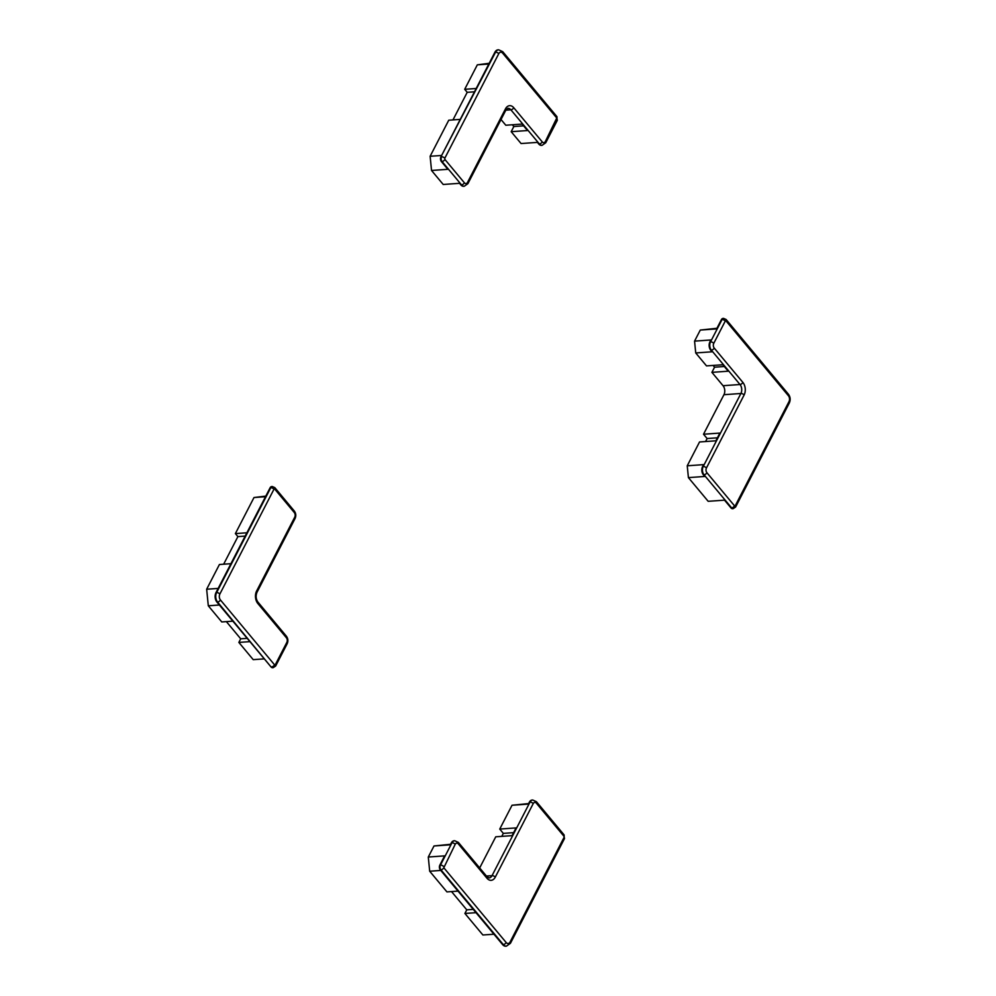 <?xml version="1.0" encoding="UTF-8"?>
<svg xmlns="http://www.w3.org/2000/svg" width="996" height="996" viewBox="0 0 996 996"><rect width="100%" height="100%" fill="white"/><g stroke="black" fill="none" stroke-linecap="round" stroke-linejoin="round"><path stroke-width="1.49" d="M463.949 186.252A5.889 3.897 -94.1 0 1 463.638 186.289A5.889 3.897 -94.1 0 1 460.887 184.932L459.542 183.314L443.208 184.472L431.529 170.465L447.864 169.308L441.39 161.551A3.362 2.229 -94.1 0 1 440.929 156.82L494.9 52.24A6.723 4.457 -94.1 0 1 498.025 49.85A6.723 4.457 -94.1 0 1 498.336 49.837M541.799 145.316A5.889 3.897 -94.1 0 1 541.488 145.366A5.889 3.897 -94.1 0 1 538.736 143.997L537.392 142.391L521.07 143.536L511.185 131.696L527.507 130.538L522.116 124.077L505.794 125.235L501.013 119.508M523.597 125.845L513.836 126.542L512.355 124.761M511.185 131.696L513.836 126.542M431.529 170.465L430.135 156.272L448.748 120.217L460.239 119.396M452.968 119.918L467.211 92.317L464.696 89.304L477.321 64.84L489.198 63.296M488.824 64.018L477.321 64.84M476.2 88.495L464.696 89.304M474.482 91.806L467.211 92.317M441.626 155.463L430.135 156.272M271.983 486.596A3.362 2.229 85.9 0 0 271.659 486.583A3.362 2.229 85.9 0 0 270.103 487.779L215.995 592.62A6.723 4.457 85.9 0 0 216.929 602.07L271.024 666.922A3.362 2.229 85.9 0 0 272.593 667.706A3.362 2.229 85.9 0 0 272.904 667.644M265.808 496.095L253.992 497.539L235.38 533.595L237.895 536.62L223.652 564.209M226.378 621.629L240.708 638.81L238.853 642.42L253.221 659.651L264.301 658.866M230.923 563.686L219.419 564.508L206.658 589.234L208.301 605.792L221.772 621.952L232.852 621.168M265.484 496.718L253.992 497.539M246.871 532.785L235.38 533.595M245.165 536.097L237.895 536.62M218.161 588.424L206.658 589.234M219.369 605.008L208.301 605.792M247.182 638.349L240.708 638.81M249.921 641.636L238.853 642.42M723.27 318.446A3.362 2.229 85.9 0 0 722.959 318.434A3.362 2.229 85.9 0 0 721.403 319.629L716.61 328.904L700.288 330.062L694.561 341.13L710.895 339.972L709.899 341.914A5.889 3.897 85.9 0 0 710.721 350.181L712.065 351.8L695.731 352.958L706.513 365.893L722.847 364.735L728.238 371.197L711.903 372.355L723.046 385.713A6.387 4.233 -94.1 0 1 723.943 394.702L703.525 434.231L719.859 433.073L715.875 440.805L699.541 441.963L687.24 465.792L703.574 464.634L702.578 466.564A5.889 3.897 85.9 0 0 703.4 474.843L704.745 476.462L688.41 477.619L708.181 501.312L724.515 500.154L730.977 507.91A3.362 2.229 85.9 0 0 732.546 508.695A3.362 2.229 85.9 0 0 732.857 508.632M713.086 365.42L714.568 367.2L711.903 372.355M724.329 366.503L714.568 367.2M694.561 341.13L695.731 352.958M716.933 328.282L700.288 330.062M687.24 465.792L688.41 477.619M703.525 434.231L707.123 438.539L705.579 441.539M717.419 437.817L707.123 438.539M528.639 803.573L512.031 805.254L528.366 804.096L529.362 802.154A5.889 3.897 -94.1 0 1 532.088 800.062A5.889 3.897 -94.1 0 1 532.412 800.062M479.674 867.952L495.747 836.802L512.081 835.644L516.065 827.913L499.743 829.07L512.031 805.254M450.603 844.284L434.007 845.965L450.341 844.807L451.337 842.865A5.889 3.897 -94.1 0 1 454.064 840.773A5.889 3.897 -94.1 0 1 454.375 840.773M506.105 946.163A6.723 4.457 -94.1 0 1 505.794 946.2A6.723 4.457 -94.1 0 1 502.656 944.644L440.307 869.882A3.362 2.229 -94.1 0 1 439.834 865.151L444.614 855.875L428.292 857.033L434.007 845.965M501.785 836.379L503.329 833.378L499.743 829.07M493.966 934.211L482.886 934.995L464.908 913.457L466.775 909.846L451.537 891.582M458.023 891.121L446.943 891.906L429.687 871.226L428.292 857.033M440.767 870.442L429.687 871.226M473.249 909.385L466.775 909.846M475.988 912.672L464.908 913.457M513.625 832.656L503.329 833.378M444.901 159.447L464.397 182.816A3.362 2.229 85.9 0 0 467.522 182.393L505.482 108.863A8.914 5.901 -94.1 0 1 513.762 107.742L542.247 141.893A3.362 2.229 85.9 0 0 545.372 141.469L556.764 118.001L502.669 53.162A4.208 2.789 85.9 0 0 498.759 53.684L444.789 158.264L444.901 159.447A2.527 1.394 140.2 0 1 442.025 161.501L461.522 184.883A5.889 3.897 85.9 0 0 464.261 186.24L467.883 183.687A2.527 1.282 27.3 0 0 467.522 182.393M444.789 158.264A2.527 1.282 -152.7 0 0 441.552 156.77A3.362 2.229 85.9 0 0 442.025 161.501L441.39 161.551M464.397 182.816A2.527 1.394 140.2 0 1 461.522 184.883L460.887 184.932M505.482 108.863A2.527 1.282 27.3 0 1 505.844 110.145L467.883 183.687M505.844 110.145L507.91 108.327A6.387 4.233 -94.1 0 1 510.886 109.809L539.371 143.959A5.889 3.897 85.9 0 0 542.11 145.316L545.733 142.764A2.527 1.282 27.3 0 0 545.372 141.469M513.762 107.742A2.527 1.394 140.2 0 1 510.886 109.809L505.831 110.17M542.247 141.893A2.527 1.394 140.2 0 1 539.371 143.959L538.736 143.997M556.876 119.184A2.527 1.282 27.3 0 1 557.237 120.479L545.733 142.764M556.764 118.001A2.527 1.394 -39.8 0 0 556.814 116.52L557.237 120.479M502.669 53.162A2.527 1.394 -39.8 0 0 502.719 51.668L556.814 116.52M502.719 51.668L498.647 49.8A6.723 4.457 85.9 0 0 495.535 52.203L440.929 156.82M498.759 53.684A2.527 1.282 -152.7 0 0 495.535 52.203L494.9 52.24M274.535 664.818L275.307 664.706L286.811 642.432A3.362 2.229 85.9 0 0 286.35 637.701L257.864 603.551A8.914 5.901 -94.1 0 1 256.619 591.014L294.716 517.223A3.362 2.229 85.9 0 0 294.243 512.492L274.747 489.111L273.962 489.223L219.855 594.052A4.208 2.789 85.9 0 0 220.44 599.966L274.535 664.818A2.527 1.394 140.2 0 1 271.647 666.884A3.362 2.229 85.9 0 0 273.215 667.656L275.668 666A2.527 1.282 27.3 0 0 275.307 664.706M220.44 599.966A2.527 1.394 140.2 0 1 217.564 602.032L271.024 666.922M286.811 642.432A2.527 1.282 27.3 0 1 287.172 643.715L275.668 666M286.35 637.701A2.527 1.394 -39.8 0 0 286.4 636.22C288.068 638.548 288.33 641.051 287.172 643.715M257.864 603.551A2.527 1.394 -39.8 0 0 257.914 602.07L286.4 636.22M256.619 591.014A2.527 1.282 27.3 0 1 256.98 592.309C255.586 595.832 255.91 599.082 257.914 602.07M294.716 517.223A2.527 1.282 27.3 0 1 295.065 518.505L256.98 592.309M294.243 512.492A2.527 1.394 -39.8 0 0 294.293 511.01C295.974 513.338 296.235 515.841 295.065 518.505M274.747 489.111A2.527 1.394 -39.8 0 0 274.796 487.629L294.293 511.01M274.796 487.629L272.294 486.534A3.362 2.229 85.9 0 0 270.738 487.741L216.618 592.57A6.723 4.457 85.9 0 0 217.564 602.032L216.929 602.07M273.962 489.223A2.527 1.282 -152.7 0 0 270.738 487.741L270.103 487.779M219.855 594.052A2.527 1.282 -152.7 0 0 216.618 592.57L215.995 592.62M788.981 401.637L735.272 505.694L734.488 505.806L706.911 472.727A3.362 2.229 -94.1 0 1 706.438 467.995L744.124 394.976A8.914 5.901 85.9 0 0 742.892 382.439L714.232 348.077A3.362 2.229 -94.1 0 1 713.759 343.346L725.262 321.061L726.034 320.961L788.396 395.723A4.208 2.789 -94.1 0 1 788.981 401.637A2.527 1.282 27.3 0 1 789.342 402.932L735.633 506.989A2.527 1.282 27.3 0 0 735.272 505.694M734.488 505.806A2.527 1.394 140.2 0 1 731.612 507.873L704.023 474.793A5.889 3.897 -94.1 0 1 703.201 466.514L740.9 393.495A6.387 4.233 85.9 0 0 740.003 384.506L711.343 350.144A5.889 3.897 -94.1 0 1 710.522 341.865L722.025 319.579A3.362 2.229 -94.1 0 1 723.582 318.384L726.096 319.479L788.446 394.242A2.527 1.394 -39.8 0 1 788.396 395.723M732.546 508.695L733.181 508.645A3.362 2.229 -94.1 0 1 731.612 507.873L730.977 507.91M726.034 320.961A2.527 1.394 -39.8 0 0 726.096 319.479M725.262 321.061A2.527 1.282 -152.7 0 0 722.025 319.579L721.403 319.629M713.759 343.346A2.527 1.282 -152.7 0 0 710.522 341.865L709.899 341.914M714.232 348.077A2.527 1.394 140.2 0 1 711.343 350.144L710.721 350.181M742.892 382.439A2.527 1.394 140.2 0 1 740.003 384.506L723.046 385.713M744.124 394.976A2.527 1.282 -152.7 0 0 740.9 393.495L723.943 394.702M706.438 467.995A2.527 1.282 -152.7 0 0 703.201 466.514L702.578 466.564M706.911 472.727A2.527 1.394 140.2 0 1 704.023 474.793L703.4 474.843M563.935 836.242L536.346 803.174A3.362 2.229 85.9 0 0 533.221 803.598L495.273 877.14A8.914 5.901 -94.1 0 1 486.982 878.248L458.322 843.886A3.362 2.229 85.9 0 0 455.197 844.309L443.805 867.765L506.167 942.527A4.208 2.789 85.9 0 0 510.077 942.004L564.047 837.424L563.935 836.242A2.527 1.394 -39.8 0 0 563.985 834.76L564.408 838.719L510.438 943.299A2.527 1.282 27.3 0 0 510.077 942.004M564.047 837.424A2.527 1.282 27.3 0 1 564.408 838.719M536.346 803.174A2.527 1.394 -39.8 0 0 536.408 801.693L563.985 834.76M536.408 801.693L532.723 800.012A5.889 3.897 85.9 0 0 529.997 802.116L492.036 875.658A6.387 4.233 -94.1 0 1 489.073 877.937L487.032 876.766A2.527 1.394 -39.8 0 1 486.982 878.248M533.221 803.598A2.527 1.282 -152.7 0 0 529.997 802.116L529.362 802.154M495.273 877.14A2.527 1.282 -152.7 0 0 492.036 875.658L486.434 876.044M458.322 843.886A2.527 1.394 -39.8 0 0 458.372 842.404L487.032 876.766M458.372 842.404L454.686 840.724A5.889 3.897 85.9 0 0 451.96 842.828L440.456 865.101A3.362 2.229 85.9 0 0 440.929 869.832L503.291 944.594A6.723 4.457 85.9 0 0 506.416 946.15L510.438 943.299M455.197 844.309A2.527 1.282 -152.7 0 0 451.96 842.828L451.337 842.865M443.693 866.595A2.527 1.282 -152.7 0 0 440.456 865.101L439.834 865.151M443.805 867.765A2.527 1.394 140.2 0 1 440.929 869.832L440.307 869.882M506.167 942.527A2.527 1.394 140.2 0 1 503.291 944.594L502.656 944.644M464.261 186.24L463.638 186.289M542.11 145.316L541.488 145.366M498.647 49.8L498.025 49.85M272.593 667.706L273.215 667.656M271.659 486.583L272.294 486.534M733.181 508.645L735.633 506.989M789.342 402.932C790.675 399.832 790.376 396.943 788.446 394.242M722.959 318.434L723.582 318.384M532.723 800.012L532.088 800.062M454.686 840.724L454.064 840.773M506.416 946.15L505.794 946.2"/></g></svg>
